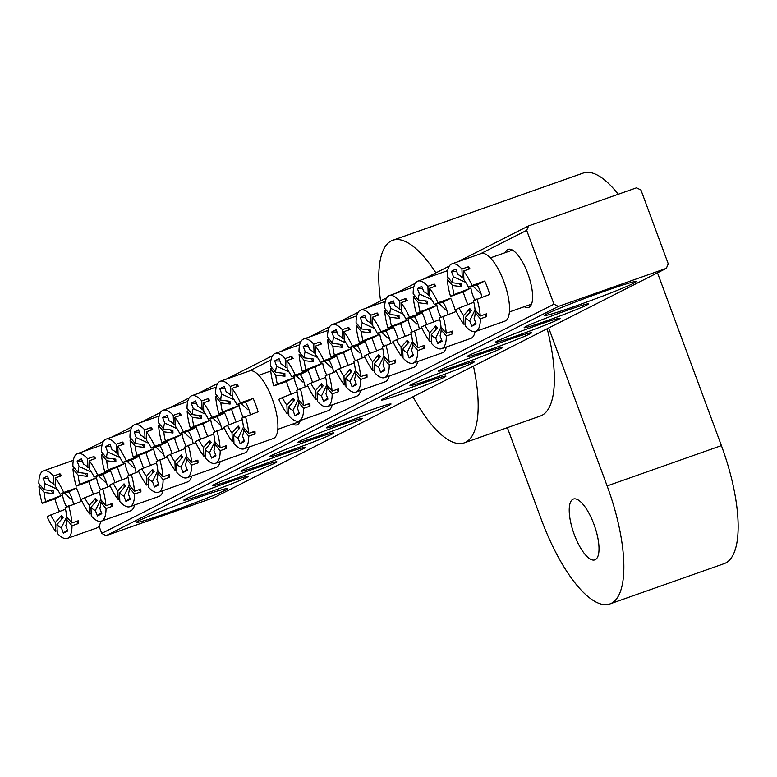 <?xml version="1.0" encoding="UTF-8"?>
<svg xmlns="http://www.w3.org/2000/svg" width="777" height="777" viewBox="0 0 777 777"><rect width="100%" height="100%" fill="white"/><g stroke="black" fill="none" stroke-linecap="round" stroke-linejoin="round"><path stroke-width="1.17" d="M593.997 524.456A32.226 10.995 -109.4 0 0 573.397 499.067A32.226 10.995 -109.4 0 0 574.242 534.469A32.226 10.995 -109.4 0 0 594.842 559.858A32.226 10.995 -109.4 0 0 593.997 524.456M412.985 396.756A107.43 36.645 -109.4 0 0 464.219 442.88L540.413 416.006A107.43 36.645 -109.4 0 0 547.202 328.729M464.219 442.88A107.43 36.645 -109.4 0 0 473.475 366.103M507.362 427.671L541.258 519.308A107.43 36.645 70.6 0 0 609.926 603.933A107.43 36.645 70.6 0 0 607.119 485.926L548.698 327.972M609.926 603.933L724.213 563.616A107.43 36.645 -109.4 0 0 721.406 445.609L657.497 272.834M435.907 272.863A107.43 36.645 -109.4 0 0 392.754 240.258L583.226 173.067A107.43 36.645 70.6 0 1 618.239 194.269M392.754 240.258A107.43 36.645 -109.4 0 0 380.604 300.893M505.215 252.661A30.798 10.509 70.6 0 1 512.422 250.068A30.798 10.509 70.6 0 1 527.816 273.611A30.798 10.509 70.6 0 1 531.517 304.195A30.798 10.509 70.6 0 1 524.271 306.692M605.341 290.938A48.698 2.04 -20.3 0 1 636.023 281.546A48.698 2.04 -20.3 0 1 575.485 306.08A48.698 2.04 -20.3 0 1 544.745 315.307A48.698 2.04 -20.3 0 1 605.341 290.938M196.989 497.911A48.698 2.04 -20.3 0 1 227.671 488.519A48.698 2.04 -20.3 0 1 167.133 513.043A48.698 2.04 -20.3 0 1 136.393 522.28A48.698 2.04 -20.3 0 1 196.989 497.911M226.631 482.886A34.382 1.437 -20.3 0 1 248.281 476.252A34.382 1.437 -20.3 0 1 205.555 493.57A34.382 1.437 -20.3 0 1 183.858 500.087A34.382 1.437 -20.3 0 1 226.631 482.886M255.167 468.424A34.382 1.437 -20.3 0 1 276.826 461.791A34.382 1.437 -20.3 0 1 234.091 479.108A34.382 1.437 -20.3 0 1 212.393 485.625A34.382 1.437 -20.3 0 1 255.167 468.424M283.712 453.953A34.382 1.437 -20.3 0 1 305.371 447.329A34.382 1.437 -20.3 0 1 262.636 464.636A34.382 1.437 -20.3 0 1 240.938 471.163A34.382 1.437 -20.3 0 1 283.712 453.953M312.247 439.491A34.382 1.437 -20.3 0 1 333.906 432.857A34.382 1.437 -20.3 0 1 291.171 450.174A34.382 1.437 -20.3 0 1 269.473 456.691A34.382 1.437 -20.3 0 1 312.247 439.491M340.792 425.029A34.382 1.437 -20.3 0 1 362.451 418.395A34.382 1.437 -20.3 0 1 319.716 435.712A34.382 1.437 -20.3 0 1 298.018 442.23A34.382 1.437 -20.3 0 1 340.792 425.029M369.337 410.557A34.382 1.437 -20.3 0 1 390.986 403.933A34.382 1.437 -20.3 0 1 348.261 421.241A34.382 1.437 -20.3 0 1 326.563 427.758A34.382 1.437 -20.3 0 1 369.337 410.557M566.928 310.411A34.382 1.437 -20.3 0 1 588.577 303.788A34.382 1.437 -20.3 0 1 545.852 321.095A34.382 1.437 -20.3 0 1 524.154 327.612A34.382 1.437 -20.3 0 1 566.928 310.411M538.383 324.883A34.382 1.437 -20.3 0 1 560.042 318.249A34.382 1.437 -20.3 0 1 517.307 335.567A34.382 1.437 -20.3 0 1 495.609 342.084A34.382 1.437 -20.3 0 1 538.383 324.883M509.838 339.345A34.382 1.437 -20.3 0 1 531.497 332.711A34.382 1.437 -20.3 0 1 488.762 350.029A34.382 1.437 -20.3 0 1 467.064 356.546A34.382 1.437 -20.3 0 1 509.838 339.345M481.303 353.807A34.382 1.437 -20.3 0 1 502.962 347.183A34.382 1.437 -20.3 0 1 460.227 364.491A34.382 1.437 -20.3 0 1 438.529 371.008A34.382 1.437 -20.3 0 1 481.303 353.807M452.758 368.279A34.382 1.437 -20.3 0 1 474.417 361.645A34.382 1.437 -20.3 0 1 431.682 378.962A34.382 1.437 -20.3 0 1 409.984 385.479A34.382 1.437 -20.3 0 1 452.758 368.279M424.223 382.74A34.382 1.437 -20.3 0 1 445.872 376.107A34.382 1.437 -20.3 0 1 403.146 393.424A34.382 1.437 -20.3 0 1 381.449 399.941A34.382 1.437 -20.3 0 1 424.223 382.74M101.719 533.401L553.982 304.176L558.401 306.42L666.336 268.347L214.073 497.571L106.138 535.644L101.719 533.401L99.009 526.058M553.982 304.176L526.68 230.351L480.351 253.836M447.707 270.377L446.328 271.086M270.979 359.955L248.737 371.231M300.252 420.542A30.798 10.509 70.6 0 1 299.893 421.581A30.798 10.509 70.6 0 1 292.647 424.087M457.672 261.83L528.613 225.884L636.548 187.811L640.967 190.044L668.269 263.869L666.336 268.347M83.353 451.554L103.506 441.336M111.888 437.092L132.041 426.874M140.433 422.62L160.586 412.412M168.968 408.158L189.122 397.941M197.513 393.696L217.667 383.479M226.049 379.225L272.552 355.662M280.934 351.408L301.097 341.19M309.479 336.946L329.633 326.728M338.024 322.474L358.178 312.267M366.559 308.013L386.713 297.795M395.104 293.551L415.258 283.333M423.64 279.079L449.291 266.084M558.401 306.42L106.138 535.644M528.613 225.884L526.68 230.351M233.906 441.132L232.342 441.686A35.81 12.218 -109.4 0 1 223.883 427.214L227.438 425.407A24.553 8.372 -109.4 0 0 232.022 432.974L238.199 425.981A18.415 6.284 70.6 0 0 239.85 427.962L233.673 434.955A24.553 8.372 -109.4 0 0 238.102 438.17L243.415 427.204A24.553 8.372 -109.4 0 0 241.832 418.113L258.09 411.829A35.81 12.218 -109.4 0 0 253.127 398.407L240.423 402.884A35.81 12.218 -109.4 0 0 231.964 388.413L232.284 397.115A24.553 8.372 -109.4 0 1 236.868 404.691L245.425 402.311A12.277 4.186 70.6 0 1 250.223 414.607M227.438 425.407L241.696 419.842M243.347 417.346A12.277 4.186 70.6 0 1 241.084 412.48A12.277 4.186 70.6 0 1 239.316 405.409L222.475 411.985A24.553 8.372 -109.4 0 1 220.891 402.894L215.685 396.658A35.81 12.218 -109.4 0 0 218.92 413.791L222.475 411.985M233.673 434.955L233.994 443.667A35.81 12.218 -109.4 0 0 244.065 448.824L273.271 438.519A35.81 12.218 -109.4 0 0 273.776 438.306A35.81 12.218 -109.4 0 0 272.61 399.932A35.81 12.218 -109.4 0 0 249.446 370.979L220.241 381.274A35.81 12.218 -109.4 0 0 219.736 381.488A35.81 12.218 -109.4 0 0 215.588 393.9L220.794 400.126L229.982 401.291A18.415 6.284 70.6 0 0 230.089 404.059L220.891 402.894M244.065 448.824A35.81 12.218 -109.4 0 0 244.57 448.601A35.81 12.218 -109.4 0 0 248.727 436.198L243.512 429.972L244.454 428.448M236.237 421.979A35.81 12.218 70.6 0 1 231.614 409.314L218.92 413.791M217.395 396.056L215.685 396.658M232.236 395.755L230.633 395.143A24.553 8.372 -109.4 0 0 226.845 392.171A24.553 8.372 -109.4 0 0 226.204 391.929L224.194 386.47L219.804 388.694L221.814 394.153A24.553 8.372 -109.4 0 0 220.794 400.126M238.102 438.17L240.112 443.628L244.512 441.394L242.492 435.946A24.553 8.372 -109.4 0 0 243.512 429.972M231.964 388.413L238.316 386.169A35.81 12.218 -109.4 0 0 236.664 384.188L230.313 386.431L230.633 395.143M230.313 386.431A35.81 12.218 -109.4 0 0 220.241 381.274M232.022 432.974L232.342 441.686M236.868 404.691L240.423 402.884M245.425 402.311L253.127 398.407M253.263 431.798L255.07 433.964A35.81 12.218 -109.4 0 0 254.973 431.196L248.621 433.43L243.415 427.204M248.621 433.43A35.81 12.218 -109.4 0 0 245.396 416.307M231.614 409.314L239.316 405.409M255.07 433.964L248.727 436.198M238.199 425.981L238.335 429.681M227.515 400.981L230.089 404.059M236.664 384.188L236.752 386.723M247.95 409.819L241.21 403.467M234.12 399.757L221.814 394.153M225.068 388.85L219.804 388.694M244.075 440.219L240.112 443.628M288.791 413.315L287.228 413.869A35.81 12.218 -109.4 0 1 278.768 399.388L282.323 397.591A24.553 8.372 -109.4 0 0 286.907 405.157L293.084 398.164A18.415 6.284 70.6 0 0 294.736 400.136L288.558 407.138A24.553 8.372 -109.4 0 0 292.987 410.353L298.31 399.388A24.553 8.372 -109.4 0 0 296.727 390.297L307.731 385.858M282.323 397.591L296.581 392.026M298.232 389.53A12.277 4.186 70.6 0 1 295.979 384.654A12.277 4.186 70.6 0 1 294.201 377.593L277.36 384.168A24.553 8.372 -109.4 0 1 275.777 375.077L270.571 368.842A35.81 12.218 -109.4 0 0 273.805 385.965L277.36 384.168M288.558 407.138L288.879 415.85A35.81 12.218 -109.4 0 0 298.951 420.998L328.156 410.703A35.81 12.218 -109.4 0 0 328.661 410.489A35.81 12.218 -109.4 0 0 332.158 404.885M298.951 420.998A35.81 12.218 -109.4 0 0 299.456 420.784A35.81 12.218 -109.4 0 0 303.613 408.381L298.397 402.146L299.339 400.631M291.132 394.162A35.81 12.218 70.6 0 1 286.499 381.488L273.805 385.965M272.28 368.24L270.571 368.842M286.849 360.596L287.169 369.298A24.553 8.372 -109.4 0 1 291.754 376.864L295.309 375.068A35.81 12.218 -109.4 0 0 286.849 360.596L293.201 358.352A35.81 12.218 -109.4 0 0 291.55 356.371L285.198 358.615A35.81 12.218 -109.4 0 0 275.126 353.457A35.81 12.218 -109.4 0 0 274.631 353.671A35.81 12.218 -109.4 0 0 270.474 366.074L275.68 372.309L284.868 373.475A18.415 6.284 70.6 0 0 284.974 376.243L275.777 375.077M287.121 367.939L285.518 367.327A24.553 8.372 -109.4 0 0 281.73 364.355A24.553 8.372 -109.4 0 0 281.089 364.112L279.079 358.653L274.689 360.878L276.699 366.336A24.553 8.372 -109.4 0 0 275.68 372.309M291.754 376.864L300.31 374.495A12.277 4.186 70.6 0 1 305.118 386.781M292.987 410.353L295.007 415.802L299.398 413.578L297.377 408.129A24.553 8.372 -109.4 0 0 298.397 402.146M285.198 358.615L285.518 367.327M286.907 405.157L287.228 413.869M300.31 374.495L308.013 370.59L295.309 375.068M312.519 382.478A35.81 12.218 -109.4 0 0 308.013 370.59M308.148 403.982L309.955 406.148A35.81 12.218 -109.4 0 0 309.858 403.38L303.506 405.613L298.3 399.388M303.506 405.613A35.81 12.218 -109.4 0 0 300.281 388.49M286.499 381.488L294.201 377.593M309.955 406.148L303.613 408.381M293.084 398.164L293.22 401.864M282.401 373.164L284.974 376.243M291.55 356.371L291.637 358.906M302.836 381.993L296.095 375.65M289.005 371.94L276.699 366.336M279.953 361.023L274.689 360.878M298.96 412.402L295.007 415.802M57.168 530.71L55.604 531.264A35.81 12.218 -109.4 0 1 47.144 516.783L50.699 514.986A24.553 8.372 -109.4 0 0 55.284 522.552L61.461 515.549A18.415 6.284 70.6 0 0 63.112 517.531L56.944 524.533A24.553 8.372 -109.4 0 0 61.364 527.748L66.686 516.783M50.699 514.986L64.957 509.421M66.608 506.925A12.277 4.186 70.6 0 1 64.355 502.049A12.277 4.186 70.6 0 1 62.578 494.978L45.736 501.563A24.553 8.372 -109.4 0 1 44.163 492.472L38.947 486.237A35.81 12.218 -109.4 0 0 42.181 503.36L45.736 501.563M56.944 524.533L57.265 533.245A35.81 12.218 -109.4 0 0 67.327 538.393L96.542 528.098A35.81 12.218 -109.4 0 0 97.038 527.874A35.81 12.218 -109.4 0 0 100.748 521.309M67.327 538.393A35.81 12.218 -109.4 0 0 67.832 538.179A35.81 12.218 -109.4 0 0 71.989 525.776L66.783 519.541L67.725 518.026M59.508 511.548A35.81 12.218 70.6 0 1 54.876 498.883L42.181 503.36M40.657 485.635L38.947 486.237M55.235 477.981L55.556 486.693A24.553 8.372 -109.4 0 1 60.14 494.259L63.695 492.463A35.81 12.218 -109.4 0 0 55.235 477.981L61.577 475.747A35.81 12.218 -109.4 0 0 59.926 473.766L53.574 476.01A35.81 12.218 -109.4 0 0 43.512 470.852A35.81 12.218 -109.4 0 0 43.007 471.066A35.81 12.218 -109.4 0 0 38.85 483.469L44.056 489.704L53.254 490.87A18.415 6.284 70.6 0 0 53.351 493.638L44.163 492.472M55.507 485.334L53.895 484.712A24.553 8.372 -109.4 0 0 50.117 481.75A24.553 8.372 -109.4 0 0 49.475 481.497L47.455 476.048L43.065 478.273L45.085 483.721A24.553 8.372 -109.4 0 0 44.056 489.704M60.14 494.259L68.697 491.88A12.277 4.186 70.6 0 1 73.494 504.176M76.534 521.377L78.341 523.533A35.81 12.218 -109.4 0 0 78.234 520.775L71.892 523.008L66.676 516.773A24.553 8.372 -109.4 0 0 65.103 507.682L81.352 501.408A35.81 12.218 -109.4 0 0 76.389 487.985L63.695 492.463M61.364 527.748L63.384 533.197L67.774 530.973L65.754 525.524A24.553 8.372 -109.4 0 0 66.783 519.541M53.574 476.01L53.895 484.712M55.284 522.552L55.604 531.264M68.697 491.88L76.389 487.985M71.892 523.008A35.81 12.218 -109.4 0 0 68.658 505.885M54.876 498.883L62.578 494.978M78.341 523.533L71.989 525.776M61.461 515.549L61.597 519.25M50.777 490.559L53.351 493.638M59.926 473.766L60.023 476.291M73.329 460.382A35.81 12.218 -109.4 0 0 72.717 460.547L43.512 470.852M71.212 499.388L64.481 493.036M57.381 489.335L45.085 483.721M48.329 478.418L43.065 478.273M67.337 529.797L63.384 533.197M465.52 323.747L463.956 324.291A35.81 12.218 -109.4 0 1 455.497 309.819L459.052 308.013A24.553 8.372 -109.4 0 0 463.636 315.579L469.813 308.586A18.415 6.284 70.6 0 0 471.474 310.567L465.297 317.56A24.553 8.372 -109.4 0 0 469.716 320.775L475.038 309.819A24.553 8.372 -109.4 0 0 473.455 300.718L489.714 294.434A35.81 12.218 -109.4 0 0 484.741 281.012L472.047 285.489A35.81 12.218 -109.4 0 0 463.587 271.018L463.908 279.73A24.553 8.372 -109.4 0 1 468.492 287.296L477.049 284.916A12.277 4.186 70.6 0 1 481.847 297.212M459.052 308.013L473.31 302.457M474.961 299.951A12.277 4.186 70.6 0 1 472.707 295.085A12.277 4.186 70.6 0 1 470.93 288.014L454.089 294.59A24.553 8.372 -109.4 0 1 452.515 285.499L447.309 279.273A35.81 12.218 -109.4 0 0 450.534 296.396L454.089 294.59M465.297 317.56L465.617 326.272A35.81 12.218 -109.4 0 0 475.689 331.429L504.895 321.124A35.81 12.218 -109.4 0 0 505.39 320.911A35.81 12.218 -109.4 0 0 504.234 282.537A35.81 12.218 -109.4 0 0 481.07 253.584L451.864 263.879A35.81 12.218 -109.4 0 0 451.359 264.102A35.81 12.218 -109.4 0 0 447.202 276.505L452.408 282.731L461.606 283.896A18.415 6.284 70.6 0 0 461.703 286.664L452.515 285.499M475.689 331.429A35.81 12.218 -109.4 0 0 476.184 331.216A35.81 12.218 -109.4 0 0 480.341 318.803L475.135 312.577L476.078 311.062M467.861 304.584A35.81 12.218 70.6 0 1 463.238 291.919L450.534 296.396M449.009 278.671L447.309 279.273M463.859 278.37L462.247 277.748A24.553 8.372 -109.4 0 0 458.469 274.776A24.553 8.372 -109.4 0 0 457.828 274.534L455.808 269.075L451.418 271.309L453.438 276.758A24.553 8.372 -109.4 0 0 452.408 282.731M469.716 320.775L471.736 326.233L476.126 324.009L474.106 318.551A24.553 8.372 -109.4 0 0 475.135 312.577M463.587 271.018L469.939 268.774A35.81 12.218 -109.4 0 0 468.278 266.802L461.936 269.036L462.247 277.748M461.936 269.036A35.81 12.218 -109.4 0 0 451.864 263.879M463.636 315.579L463.956 324.291M468.492 287.296L472.047 285.489M477.049 284.916L484.741 281.012M484.887 314.403L486.693 316.569A35.81 12.218 -109.4 0 0 486.587 313.801L480.244 316.045L475.038 309.809M480.244 316.045A35.81 12.218 -109.4 0 0 477.01 298.912M463.238 291.919L470.93 288.014M486.693 316.569L480.341 318.803M469.813 308.586L469.949 312.286M459.129 283.586L461.703 286.664M468.278 266.802L468.376 269.328M479.564 292.424L472.834 286.072M465.734 282.372L453.438 276.758M456.691 271.455L451.418 271.309M475.689 322.824L471.736 326.233M205.361 455.604L203.797 456.148A35.81 12.218 -109.4 0 1 195.338 441.676L198.893 439.879A24.553 8.372 -109.4 0 0 203.477 447.445L209.654 440.442A18.415 6.284 70.6 0 0 211.305 442.424L205.138 449.417A24.553 8.372 -109.4 0 0 209.557 452.632L214.879 441.676A24.553 8.372 -109.4 0 0 213.296 432.575L224.31 428.146M198.893 439.879L213.151 434.314M214.802 431.808A12.277 4.186 70.6 0 1 212.548 426.942A12.277 4.186 70.6 0 1 210.771 419.871L193.929 426.447A24.553 8.372 -109.4 0 1 192.356 417.356L187.14 411.13A35.81 12.218 -109.4 0 0 190.375 428.253L193.929 426.447M205.138 449.417L205.458 458.129A35.81 12.218 -109.4 0 0 215.52 463.286L244.726 452.981A35.81 12.218 -109.4 0 0 245.231 452.768A35.81 12.218 -109.4 0 0 248.737 447.173M215.52 463.286A35.81 12.218 -109.4 0 0 216.025 463.073A35.81 12.218 -109.4 0 0 220.182 450.67L214.976 444.434L215.919 442.919M207.702 436.441A35.81 12.218 70.6 0 1 203.069 423.776L190.375 428.253M188.85 410.528L187.14 411.13M203.428 402.875L203.749 411.587A24.553 8.372 -109.4 0 1 208.333 419.153L211.888 417.356A35.81 12.218 -109.4 0 0 203.428 402.875L209.771 400.641A35.81 12.218 -109.4 0 0 208.119 398.659L201.767 400.893A35.81 12.218 -109.4 0 0 191.705 395.746A35.81 12.218 -109.4 0 0 191.2 395.959A35.81 12.218 -109.4 0 0 187.043 408.362L192.249 414.597L201.447 415.763A18.415 6.284 70.6 0 0 201.544 418.521L192.356 417.356M203.691 410.227L202.088 409.605A24.553 8.372 -109.4 0 0 198.31 406.643A24.553 8.372 -109.4 0 0 197.669 406.39L195.649 400.942L191.259 403.166L193.279 408.615A24.553 8.372 -109.4 0 0 192.249 414.597M208.333 419.153L216.89 416.773A12.277 4.186 70.6 0 1 221.688 429.069M209.557 452.632L211.577 458.09L215.967 455.866L213.947 450.407A24.553 8.372 -109.4 0 0 214.976 444.434M201.767 400.893L202.088 409.605M203.477 447.445L203.797 456.148M216.89 416.773L224.582 412.869L211.888 417.356M229.089 424.766A35.81 12.218 -109.4 0 0 224.582 412.869M224.718 446.26L226.534 448.426A35.81 12.218 -109.4 0 0 226.428 445.658L220.085 447.902L214.87 441.666M220.085 447.902A35.81 12.218 -109.4 0 0 216.851 430.779M203.069 423.776L210.771 419.871M226.534 448.426L220.182 450.67M209.654 440.442L209.79 444.143M198.97 415.442L201.544 418.521M208.119 398.659L208.217 401.185M219.405 424.281L212.675 417.929M205.575 414.228L193.279 408.615M196.523 403.312L191.259 403.166M215.53 454.691L211.577 458.09M317.327 398.854L315.763 399.407A35.81 12.218 -109.4 0 1 307.303 384.926L310.858 383.129A24.553 8.372 -109.4 0 0 315.452 390.695L321.62 383.692A18.415 6.284 70.6 0 0 323.281 385.674L317.103 392.676A24.553 8.372 -109.4 0 0 321.523 395.891L326.845 384.926A24.553 8.372 -109.4 0 0 325.262 375.825L336.276 371.396M310.858 383.129L325.116 377.564M326.767 375.058A12.277 4.186 70.6 0 1 324.514 370.192A12.277 4.186 70.6 0 1 322.737 363.121L305.895 369.706A24.553 8.372 -109.4 0 1 304.322 360.606L299.116 354.38A35.81 12.218 -109.4 0 0 302.34 371.503L305.895 369.706M317.103 392.676L317.424 401.379A35.81 12.218 -109.4 0 0 327.496 406.536L356.701 396.231A35.81 12.218 -109.4 0 0 357.197 396.017A35.81 12.218 -109.4 0 0 360.703 390.423M327.496 406.536A35.81 12.218 -109.4 0 0 327.991 406.322A35.81 12.218 -109.4 0 0 332.148 393.92L326.942 387.684L327.884 386.169M319.668 379.691A35.81 12.218 70.6 0 1 315.044 367.026L302.34 371.503M300.816 353.778L299.116 354.38M315.394 346.124L315.715 354.836A24.553 8.372 -109.4 0 1 320.299 362.403L323.854 360.606A35.81 12.218 -109.4 0 0 315.394 346.124L321.746 343.89A35.81 12.218 -109.4 0 0 320.085 341.909L313.743 344.143A35.81 12.218 -109.4 0 0 303.671 338.995A35.81 12.218 -109.4 0 0 303.166 339.209A35.81 12.218 -109.4 0 0 299.009 351.612L304.215 357.847L313.413 359.013A18.415 6.284 70.6 0 0 313.51 361.781L304.322 360.606M315.666 353.477L314.063 352.855A24.553 8.372 -109.4 0 0 310.276 349.893A24.553 8.372 -109.4 0 0 309.635 349.64L307.614 344.192L303.224 346.416L305.244 351.864A24.553 8.372 -109.4 0 0 304.215 357.847M320.299 362.403L328.856 360.023A12.277 4.186 70.6 0 1 333.654 372.319M321.523 395.891L323.543 401.34L327.933 399.116L325.922 393.657A24.553 8.372 -109.4 0 0 326.942 387.684M313.743 344.143L314.063 352.855M315.452 390.695L315.763 399.407M328.856 360.023L336.548 356.119L323.854 360.606M341.054 368.016A35.81 12.218 -109.4 0 0 336.548 356.119M336.694 389.51L338.5 391.676A35.81 12.218 -109.4 0 0 338.393 388.908L332.051 391.152L326.845 384.916M332.051 391.152A35.81 12.218 -109.4 0 0 328.817 374.028M315.044 367.026L322.737 363.121M338.5 391.676L332.148 393.92M321.62 383.692L321.756 387.393M310.936 358.692L313.51 361.781M320.085 341.909L320.182 344.434M331.371 367.531L324.64 361.179M317.54 357.478L305.244 351.864M308.498 346.561L303.224 346.416M327.496 397.941L323.543 401.34M176.816 470.066L175.262 470.619A35.81 12.218 -109.4 0 1 166.802 456.138L170.357 454.341A24.553 8.372 -109.4 0 0 174.942 461.907L181.109 454.904A18.415 6.284 70.6 0 0 182.77 456.886L176.593 463.888A24.553 8.372 -109.4 0 0 181.022 467.103L186.334 456.138A24.553 8.372 -109.4 0 0 184.751 447.037L195.765 442.608M170.357 454.341L184.615 448.776M186.266 446.28A12.277 4.186 70.6 0 1 184.003 441.404A12.277 4.186 70.6 0 1 182.226 434.343L165.384 440.918A24.553 8.372 -109.4 0 1 163.811 431.827L158.605 425.592A35.81 12.218 -109.4 0 0 161.83 442.715L165.384 440.918M176.593 463.888L176.913 472.601A35.81 12.218 -109.4 0 0 186.985 477.748L216.191 467.453A35.81 12.218 -109.4 0 0 216.696 467.239A35.81 12.218 -109.4 0 0 220.192 461.635M186.985 477.748A35.81 12.218 -109.4 0 0 187.48 477.534A35.81 12.218 -109.4 0 0 191.637 465.132L186.431 458.896L187.374 457.381M179.157 450.913A35.81 12.218 70.6 0 1 174.534 438.238L161.83 442.715M160.315 424.99L158.605 425.592M174.883 417.336L175.204 426.049A24.553 8.372 -109.4 0 1 179.788 433.615L183.343 431.818A35.81 12.218 -109.4 0 0 174.883 417.336L181.235 415.103A35.81 12.218 -109.4 0 0 179.584 413.121L173.232 415.365A35.81 12.218 -109.4 0 0 163.16 410.207A35.81 12.218 -109.4 0 0 162.655 410.421A35.81 12.218 -109.4 0 0 158.498 422.824L163.714 429.059L172.902 430.225A18.415 6.284 70.6 0 0 173.009 432.993L163.811 431.827M175.155 424.689L173.553 424.067A24.553 8.372 -109.4 0 0 169.765 421.105A24.553 8.372 -109.4 0 0 169.124 420.852L167.104 415.404L162.714 417.628L164.734 423.086A24.553 8.372 -109.4 0 0 163.714 429.059M179.788 433.615L188.345 431.235A12.277 4.186 70.6 0 1 193.143 443.531M181.022 467.103L183.032 472.552L187.422 470.328L185.412 464.879A24.553 8.372 -109.4 0 0 186.431 458.896M173.232 415.365L173.553 424.067M174.942 461.907L175.262 470.619M188.345 431.235L196.047 427.34L183.343 431.818M200.544 439.228A35.81 12.218 -109.4 0 0 196.047 427.34M196.183 460.732L197.989 462.888A35.81 12.218 -109.4 0 0 197.892 460.13L191.54 462.364L186.334 456.138M191.54 462.364A35.81 12.218 -109.4 0 0 188.306 445.24M174.534 438.238L182.226 434.343M197.989 462.888L191.637 465.132M181.109 454.904L181.245 458.615M170.435 429.914L173.009 432.993M179.584 413.121L179.672 415.656M190.87 438.743L184.13 432.391M177.039 428.69L164.734 423.086M167.987 417.773L162.714 417.628M186.995 469.153L183.032 472.552M345.872 384.382L344.308 384.936A35.81 12.218 -109.4 0 1 335.849 370.464L339.403 368.657A24.553 8.372 -109.4 0 0 343.988 376.223L350.165 369.23A18.415 6.284 70.6 0 0 351.816 371.212L345.639 378.205A24.553 8.372 -109.4 0 0 350.068 381.42L355.39 370.464M339.403 368.657L353.661 363.092M355.312 360.596A12.277 4.186 70.6 0 1 353.059 355.73A12.277 4.186 70.6 0 1 351.282 348.659L334.44 355.235A24.553 8.372 -109.4 0 1 332.857 346.144L327.651 339.908A35.81 12.218 -109.4 0 0 330.885 357.041L334.44 355.235M345.639 378.205L345.959 386.917A35.81 12.218 -109.4 0 0 356.031 392.074L385.237 381.769A35.81 12.218 -109.4 0 0 385.742 381.556A35.81 12.218 -109.4 0 0 389.238 375.961M356.031 392.074A35.81 12.218 -109.4 0 0 356.536 391.861A35.81 12.218 -109.4 0 0 360.693 379.448L355.487 373.222L356.429 371.697M348.213 365.229A35.81 12.218 70.6 0 1 343.58 352.564L330.885 357.041M329.361 339.306L327.651 339.908M343.929 331.662L344.25 340.375A24.553 8.372 -109.4 0 1 348.834 347.941L352.399 346.134A35.81 12.218 -109.4 0 0 343.929 331.662L350.281 329.419A35.81 12.218 -109.4 0 0 348.63 327.438L342.278 329.681A35.81 12.218 -109.4 0 0 332.206 324.524A35.81 12.218 -109.4 0 0 331.711 324.737A35.81 12.218 -109.4 0 0 327.554 337.15L332.76 343.376L341.958 344.541A18.415 6.284 70.6 0 0 342.055 347.309L332.857 346.144M344.201 339.005L342.599 338.393A24.553 8.372 -109.4 0 0 338.811 335.421A24.553 8.372 -109.4 0 0 338.18 335.178L336.159 329.72L331.769 331.954L333.78 337.403A24.553 8.372 -109.4 0 0 332.76 343.376M348.834 347.941L357.391 345.561A12.277 4.186 70.6 0 1 362.199 357.857M365.229 375.048L367.035 377.214A35.81 12.218 -109.4 0 0 366.938 374.446L360.586 376.69L355.38 370.454A24.553 8.372 -109.4 0 0 353.807 361.363L364.821 356.925M350.068 381.42L352.088 386.878L356.478 384.644L354.458 379.195A24.553 8.372 -109.4 0 0 355.487 373.222M342.278 329.681L342.599 338.393M343.988 376.223L344.308 384.936M357.391 345.561L365.093 341.657L352.399 346.134M369.599 353.554A35.81 12.218 -109.4 0 0 365.093 341.657M360.586 376.69A35.81 12.218 -109.4 0 0 357.362 359.557M343.58 352.564L351.282 348.659M367.035 377.214L360.693 379.448M350.165 369.23L350.301 372.931M339.481 344.23L342.055 347.309M348.63 327.438L348.718 329.972M359.916 353.069L353.176 346.717M346.086 343.007L333.78 337.403M337.033 332.1L331.769 331.954M356.041 383.469L352.088 386.878M148.281 484.527L146.717 485.081A35.81 12.218 -109.4 0 1 138.257 470.609L141.812 468.803A24.553 8.372 -109.4 0 0 146.397 476.369L152.574 469.376A18.415 6.284 70.6 0 0 154.225 471.357L148.048 478.35A24.553 8.372 -109.4 0 0 152.477 481.565L157.799 470.609A24.553 8.372 -109.4 0 0 156.216 461.509L167.23 457.07M141.812 468.803L156.07 463.238M157.721 460.742A12.277 4.186 70.6 0 1 155.468 455.876A12.277 4.186 70.6 0 1 153.691 448.805L136.849 455.38A24.553 8.372 -109.4 0 1 135.266 446.289L130.06 440.054A35.81 12.218 -109.4 0 0 133.294 457.187L136.849 455.38M148.048 478.35L148.368 487.062A35.81 12.218 -109.4 0 0 158.44 492.22L187.645 481.915A35.81 12.218 -109.4 0 0 188.151 481.701A35.81 12.218 -109.4 0 0 191.647 476.107M158.44 492.22A35.81 12.218 -109.4 0 0 158.945 492.006A35.81 12.218 -109.4 0 0 163.102 479.594L157.896 473.368L158.838 471.853M150.621 465.374A35.81 12.218 70.6 0 1 145.989 452.709L133.294 457.187M131.769 439.452L130.06 440.054M146.348 431.808L146.659 440.52A24.553 8.372 -109.4 0 1 151.253 448.086L154.808 446.28A35.81 12.218 -109.4 0 0 146.348 431.808L152.69 429.564A35.81 12.218 -109.4 0 0 151.039 427.583L144.687 429.827A35.81 12.218 -109.4 0 0 134.615 424.669A35.81 12.218 -109.4 0 0 134.12 424.883A35.81 12.218 -109.4 0 0 129.963 437.296L135.169 443.521L144.367 444.687A18.415 6.284 70.6 0 0 144.464 447.455L135.266 446.289M146.61 439.16L145.008 438.539A24.553 8.372 -109.4 0 0 141.22 435.567A24.553 8.372 -109.4 0 0 140.588 435.324L138.568 429.866L134.178 432.099L136.189 437.548A24.553 8.372 -109.4 0 0 135.169 443.521M151.253 448.086L159.8 445.707A12.277 4.186 70.6 0 1 164.607 458.003M152.477 481.565L154.497 487.024L158.887 484.79L156.867 479.341A24.553 8.372 -109.4 0 0 157.896 473.368M144.687 429.827L145.008 438.539M146.397 476.369L146.717 485.081M159.8 445.707L167.502 441.802L154.808 446.28M172.008 453.7A35.81 12.218 -109.4 0 0 167.502 441.802M167.638 475.194L169.454 477.36A35.81 12.218 -109.4 0 0 169.347 474.592L162.995 476.835L157.789 470.6M162.995 476.835A35.81 12.218 -109.4 0 0 159.771 459.702M145.989 452.709L153.691 448.805M169.454 477.36L163.102 479.594M152.574 469.376L152.71 473.076M141.89 444.376L144.464 447.455M151.039 427.583L151.136 430.118M162.325 453.214L155.585 446.862M148.494 443.162L136.189 437.548M139.442 432.245L134.178 432.099M158.45 483.615L154.497 487.024M119.736 498.999L118.182 499.553A35.81 12.218 -109.4 0 1 109.712 485.071L113.277 483.275A24.553 8.372 -109.4 0 0 117.861 490.841L124.029 483.838A18.415 6.284 70.6 0 0 125.689 485.819L119.512 492.822A24.553 8.372 -109.4 0 0 123.931 496.037L129.254 485.071M113.277 483.275L127.525 477.709M129.186 475.203A12.277 4.186 70.6 0 1 126.923 470.338A12.277 4.186 70.6 0 1 125.146 463.267L108.304 469.852A24.553 8.372 -109.4 0 1 106.731 460.761L101.525 454.526A35.81 12.218 -109.4 0 0 104.749 471.649L108.304 469.852M119.512 492.822L119.833 501.524A35.81 12.218 -109.4 0 0 129.905 506.682L159.11 496.377A35.81 12.218 -109.4 0 0 159.606 496.163A35.81 12.218 -109.4 0 0 163.112 490.569M129.905 506.682A35.81 12.218 -109.4 0 0 130.4 506.468A35.81 12.218 -109.4 0 0 134.557 494.065L129.351 487.83L130.293 486.315M122.076 479.836A35.81 12.218 70.6 0 1 117.453 467.171L104.749 471.649M103.224 453.923L101.525 454.526M117.803 446.27L118.123 454.982A24.553 8.372 -109.4 0 1 122.708 462.548L126.262 460.751A35.81 12.218 -109.4 0 0 117.803 446.27L124.155 444.036A35.81 12.218 -109.4 0 0 122.494 442.055L116.152 444.289A35.81 12.218 -109.4 0 0 106.08 439.141A35.81 12.218 -109.4 0 0 105.575 439.355A35.81 12.218 -109.4 0 0 101.418 451.758L106.624 457.993L115.822 459.158A18.415 6.284 70.6 0 0 115.928 461.926L106.731 460.761M118.075 453.622L116.472 453.001A24.553 8.372 -109.4 0 0 112.684 450.038A24.553 8.372 -109.4 0 0 112.043 449.786L110.023 444.337L105.633 446.561L107.653 452.01A24.553 8.372 -109.4 0 0 106.624 457.993M122.708 462.548L131.264 460.169A12.277 4.186 70.6 0 1 136.062 472.465M139.102 489.656L140.909 491.822A35.81 12.218 -109.4 0 0 140.812 489.054L134.46 491.297L129.254 485.062A24.553 8.372 -109.4 0 0 127.671 475.971L138.685 471.542M123.931 496.037L125.952 501.486L130.342 499.261L128.331 493.803A24.553 8.372 -109.4 0 0 129.351 487.83M116.152 444.289L116.472 453.001M117.861 490.841L118.182 499.553M131.264 460.169L138.957 456.264L126.262 460.751M143.463 468.162A35.81 12.218 -109.4 0 0 138.957 456.264M134.46 491.297A35.81 12.218 -109.4 0 0 131.226 474.174M117.453 467.171L125.146 463.267M140.909 491.822L134.557 494.065M124.029 483.838L124.165 487.538M113.355 458.838L115.928 461.926M122.494 442.055L122.591 444.58M133.78 467.676L127.049 461.324M119.949 457.624L107.653 452.01M110.907 446.707L105.633 446.561M129.905 498.086L125.952 501.486M374.407 369.92L372.853 370.474A35.81 12.218 -109.4 0 1 364.394 355.992L367.948 354.195A24.553 8.372 -109.4 0 0 372.533 361.761L378.7 354.759A18.415 6.284 70.6 0 0 380.361 356.74L374.184 363.743A24.553 8.372 -109.4 0 0 378.613 366.958L383.925 355.992M367.948 354.195L382.206 348.63M383.857 346.134A12.277 4.186 70.6 0 1 381.594 341.258A12.277 4.186 70.6 0 1 379.817 334.188L362.976 340.773A24.553 8.372 -109.4 0 1 361.402 331.682L356.196 325.446A35.81 12.218 -109.4 0 0 359.421 342.57L362.976 340.773M374.184 363.743L374.504 372.455A35.81 12.218 -109.4 0 0 384.576 377.603L413.782 367.307A35.81 12.218 -109.4 0 0 414.277 367.084A35.81 12.218 -109.4 0 0 417.783 361.49M384.576 377.603A35.81 12.218 -109.4 0 0 385.071 377.389A35.81 12.218 -109.4 0 0 389.228 364.986L384.023 358.751L384.965 357.235M376.748 350.767A35.81 12.218 70.6 0 1 372.125 338.092L359.421 342.57M357.906 324.844L356.196 325.446M372.474 317.191L372.795 325.903A24.553 8.372 -109.4 0 1 377.379 333.469L380.934 331.672A35.81 12.218 -109.4 0 0 372.474 317.191L378.826 314.957A35.81 12.218 -109.4 0 0 377.166 312.976L370.823 315.219A35.81 12.218 -109.4 0 0 360.751 310.062A35.81 12.218 -109.4 0 0 360.246 310.276A35.81 12.218 -109.4 0 0 356.089 322.678L361.295 328.914L370.493 330.079A18.415 6.284 70.6 0 0 370.6 332.847L361.402 331.682M372.746 324.543L371.144 323.922A24.553 8.372 -109.4 0 0 367.356 320.959A24.553 8.372 -109.4 0 0 366.715 320.707L364.695 315.258L360.305 317.482L362.325 322.941A24.553 8.372 -109.4 0 0 361.295 328.914M377.379 333.469L385.936 331.089A12.277 4.186 70.6 0 1 390.734 343.385M393.774 360.586L395.58 362.742A35.81 12.218 -109.4 0 0 395.483 359.984L389.131 362.218L383.925 355.983A24.553 8.372 -109.4 0 0 382.342 346.892L393.356 342.463M378.613 366.958L380.623 372.406L385.013 370.182L383.003 364.734A24.553 8.372 -109.4 0 0 384.023 358.751M370.823 315.219L371.144 323.922M372.533 361.761L372.853 370.474M385.936 331.089L393.638 327.195L380.934 331.672M398.135 339.083A35.81 12.218 -109.4 0 0 393.638 327.195M389.131 362.218A35.81 12.218 -109.4 0 0 385.897 345.095M372.125 338.092L379.817 334.188M395.58 362.742L389.228 364.986M378.7 354.759L378.836 358.469M368.026 329.769L370.6 332.847M377.166 312.976L377.263 315.511M388.451 338.597L381.721 332.245M374.621 328.545L362.325 322.941M365.578 317.628L360.305 317.482M384.586 369.007L380.623 372.406M402.952 355.458L401.388 356.002A35.81 12.218 -109.4 0 1 392.929 341.53L396.484 339.724A24.553 8.372 -109.4 0 0 401.068 347.3L407.245 340.297A18.415 6.284 70.6 0 0 408.896 342.278L402.729 349.271A24.553 8.372 -109.4 0 0 407.148 352.486L412.47 341.53M396.484 339.724L410.742 334.168M412.393 331.662A12.277 4.186 70.6 0 1 410.139 326.796A12.277 4.186 70.6 0 1 408.362 319.726L391.521 326.301A24.553 8.372 -109.4 0 1 389.947 317.21L384.732 310.985A35.81 12.218 -109.4 0 0 387.966 328.108L391.521 326.301M402.729 349.271L403.04 357.983A35.81 12.218 -109.4 0 0 413.111 363.141L442.317 352.836A35.81 12.218 -109.4 0 0 442.822 352.622A35.81 12.218 -109.4 0 0 446.319 347.028M413.111 363.141A35.81 12.218 -109.4 0 0 413.617 362.927A35.81 12.218 -109.4 0 0 417.773 350.524L412.568 344.289L413.51 342.774M405.293 336.295A35.81 12.218 70.6 0 1 400.66 323.63L387.966 328.108M386.441 310.382L384.732 310.985M401.019 302.729L401.34 311.441A24.553 8.372 -109.4 0 1 405.924 319.007L409.479 317.201A35.81 12.218 -109.4 0 0 401.019 302.729L407.362 300.495A35.81 12.218 -109.4 0 0 405.711 298.514L399.359 300.748A35.81 12.218 -109.4 0 0 389.287 295.6A35.81 12.218 -109.4 0 0 388.791 295.814A35.81 12.218 -109.4 0 0 384.634 308.216L389.84 314.452L399.038 315.617A18.415 6.284 70.6 0 0 399.135 318.376L389.947 317.21M401.282 310.081L399.679 309.46A24.553 8.372 -109.4 0 0 395.901 306.488A24.553 8.372 -109.4 0 0 395.26 306.245L393.24 300.796L388.85 303.02L390.87 308.469A24.553 8.372 -109.4 0 0 389.84 314.452M405.924 319.007L414.471 316.627A12.277 4.186 70.6 0 1 419.279 328.924M422.309 346.115L424.125 348.281A35.81 12.218 -109.4 0 0 424.019 345.512L417.667 347.756L412.461 341.521A24.553 8.372 -109.4 0 0 410.887 332.43L421.901 328.001M407.148 352.486L409.168 357.944L413.558 355.72L411.538 350.262A24.553 8.372 -109.4 0 0 412.568 344.289M399.359 300.748L399.679 309.46M401.068 347.3L401.388 356.002M414.471 316.627L422.173 312.723L409.479 317.201M426.68 324.621A35.81 12.218 -109.4 0 0 422.173 312.723M417.667 347.756A35.81 12.218 -109.4 0 0 414.442 330.623M400.66 323.63L408.362 319.726M424.125 348.281L417.773 350.524M407.245 340.297L407.381 343.997M396.561 315.297L399.135 318.376M405.711 298.514L405.808 301.039M416.996 324.135L410.266 317.783M403.166 314.083L390.87 308.469M394.114 303.166L388.85 303.02M413.121 354.545L409.168 357.944M91.2 513.461L89.637 514.015A35.81 12.218 -109.4 0 1 81.177 499.543L84.732 497.736A24.553 8.372 -109.4 0 0 89.316 505.303L95.493 498.31A18.415 6.284 70.6 0 0 97.144 500.281L90.967 507.284A24.553 8.372 -109.4 0 0 95.396 510.499L100.719 499.533A24.553 8.372 -109.4 0 0 99.135 490.442L110.14 486.004M84.732 497.736L98.99 492.171M100.641 489.675A12.277 4.186 70.6 0 1 98.388 484.809A12.277 4.186 70.6 0 1 96.61 477.738L79.769 484.314A24.553 8.372 -109.4 0 1 78.186 475.223L72.98 468.987A35.81 12.218 -109.4 0 0 76.214 486.12L79.769 484.314M90.967 507.284L91.288 515.996A35.81 12.218 -109.4 0 0 101.36 521.144L130.565 510.848A35.81 12.218 -109.4 0 0 131.07 510.635A35.81 12.218 -109.4 0 0 134.567 505.04M101.36 521.144A35.81 12.218 -109.4 0 0 101.865 520.93A35.81 12.218 -109.4 0 0 106.022 508.527L100.816 502.292L101.758 500.776M93.541 494.308A35.81 12.218 70.6 0 1 88.908 481.633L76.214 486.12M74.689 468.385L72.98 468.987M89.258 460.742L89.578 469.444A24.553 8.372 -109.4 0 1 94.163 477.02L97.717 475.213A35.81 12.218 -109.4 0 0 89.258 460.742L95.61 458.498A35.81 12.218 -109.4 0 0 93.959 456.517L87.607 458.76A35.81 12.218 -109.4 0 0 77.535 453.603A35.81 12.218 -109.4 0 0 77.04 453.817A35.81 12.218 -109.4 0 0 72.883 466.219L78.088 472.455L87.286 473.62A18.415 6.284 70.6 0 0 87.383 476.388L78.186 475.223M89.53 468.084L87.927 467.472A24.553 8.372 -109.4 0 0 84.139 464.5A24.553 8.372 -109.4 0 0 83.498 464.257L81.488 458.799L77.098 461.023L79.108 466.482A24.553 8.372 -109.4 0 0 78.088 472.455M94.163 477.02L102.719 474.64A12.277 4.186 70.6 0 1 107.527 486.926M95.396 510.499L97.416 515.947L101.806 513.723L99.786 508.275A24.553 8.372 -109.4 0 0 100.816 502.292M87.607 458.76L87.927 467.472M89.316 505.303L89.637 514.015M102.719 474.64L110.421 470.736L97.717 475.213M114.928 482.624A35.81 12.218 -109.4 0 0 110.421 470.736M110.557 504.127L112.364 506.293A35.81 12.218 -109.4 0 0 112.267 503.525L105.915 505.759L100.709 499.533M105.915 505.759A35.81 12.218 -109.4 0 0 102.69 488.636M88.908 481.633L96.61 477.738M112.364 506.293L106.022 508.527M95.493 498.31L95.629 502.01M84.81 473.31L87.383 476.388M93.959 456.517L94.046 459.052M105.245 482.148L98.504 475.796M91.414 472.086L79.108 466.482M82.362 461.169L77.098 461.023M101.369 512.548L97.416 515.947M431.488 340.986L429.934 341.54A35.81 12.218 -109.4 0 1 421.474 327.068L425.029 325.262A24.553 8.372 -109.4 0 0 429.613 332.828L435.79 325.835A18.415 6.284 70.6 0 0 437.441 327.816L431.264 334.809A24.553 8.372 -109.4 0 0 435.693 338.024L441.006 327.059A24.553 8.372 -109.4 0 0 439.423 317.968L455.681 311.684A35.81 12.218 -109.4 0 0 450.718 298.261L438.014 302.739A35.81 12.218 -109.4 0 0 429.555 288.267L429.875 296.969A24.553 8.372 -109.4 0 1 434.46 304.545L443.016 302.166A12.277 4.186 70.6 0 1 447.814 314.452M425.029 325.262L439.287 319.697M440.938 317.201A12.277 4.186 70.6 0 1 438.675 312.335A12.277 4.186 70.6 0 1 436.907 305.264L420.066 311.839A24.553 8.372 -109.4 0 1 418.482 302.748L413.277 296.513A35.81 12.218 -109.4 0 0 416.501 313.646L420.066 311.839M431.264 334.809L431.585 343.521A35.81 12.218 -109.4 0 0 441.657 348.669L470.862 338.374A35.81 12.218 -109.4 0 0 471.367 338.16A35.81 12.218 -109.4 0 0 475.068 331.594M441.657 348.669A35.81 12.218 -109.4 0 0 442.162 348.455A35.81 12.218 -109.4 0 0 446.309 336.053L441.103 329.827L442.045 328.302M433.828 321.833A35.81 12.218 70.6 0 1 429.205 309.159L416.501 313.646M414.986 295.911L413.277 296.513M429.555 288.267L435.907 286.023A35.81 12.218 -109.4 0 0 434.256 284.042L427.904 286.286A35.81 12.218 -109.4 0 0 417.832 281.128A35.81 12.218 -109.4 0 0 417.327 281.342A35.81 12.218 -109.4 0 0 413.17 293.745L418.385 299.98L427.573 301.146A18.415 6.284 70.6 0 0 427.68 303.914L418.482 302.748M429.827 295.61L428.224 294.998A24.553 8.372 -109.4 0 0 424.436 292.026A24.553 8.372 -109.4 0 0 423.795 291.783L421.785 286.325L417.385 288.549L419.405 294.007A24.553 8.372 -109.4 0 0 418.385 299.98M435.693 338.024L437.704 343.473L442.094 341.249L440.083 335.8A24.553 8.372 -109.4 0 0 441.103 329.827M427.904 286.286L428.224 294.998M429.613 332.828L429.934 341.54M434.46 304.545L438.014 302.739M443.016 302.166L450.718 298.261M450.854 331.653L452.661 333.819A35.81 12.218 -109.4 0 0 452.564 331.051L446.212 333.284L441.006 327.059M446.212 333.284A35.81 12.218 -109.4 0 0 442.977 316.161M429.205 309.159L436.907 305.264M452.661 333.819L446.309 336.053M435.79 325.835L435.926 329.535M425.106 300.835L427.68 303.914M434.256 284.042L434.343 286.577M447.659 270.668A35.81 12.218 -109.4 0 0 447.037 270.833L417.832 281.128M445.542 309.673L438.801 303.321M431.711 299.611L419.405 294.007M422.659 288.704L417.385 288.549M441.666 340.073L437.704 343.473M721.406 445.609L607.119 485.926M299.922 421.522L277.797 429.322M270.755 371.056L258.741 375.291M299.669 344.803L275.126 353.457M531.546 304.128L509.421 311.936M512.48 250.097L490.365 257.896M216.239 387.092L191.705 395.746M328.205 330.342L303.671 338.995M187.694 401.554L163.16 410.207M356.75 315.87L332.206 324.524M159.159 416.016L134.615 424.669M130.614 430.487L106.08 439.141M385.285 301.408L360.751 310.062M413.83 286.936L389.287 295.6M102.078 444.949L77.535 453.603"/></g></svg>
